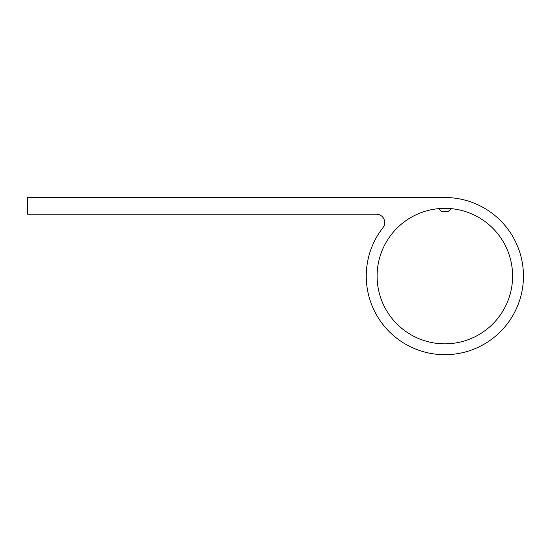 <?xml version="1.0" encoding="UTF-8"?>
<svg xmlns="http://www.w3.org/2000/svg" width="551" height="551" viewBox="0 0 551 551"><rect width="100%" height="100%" fill="white"/><g stroke="black" fill="none" stroke-linecap="round" stroke-linejoin="round"><path stroke-width="0.83" d="M384.715 222.542A8.348 8.348 0 0 1 382.945 227.687A78.593 78.593 0 0 0 444.857 354.692A78.593 78.593 0 0 0 523.45 276.099A78.593 78.593 0 0 0 444.857 197.506L27.55 197.506L27.55 214.194L376.374 214.194A8.348 8.348 0 0 1 384.715 222.542M512.602 276.099A67.745 67.745 0 0 0 444.857 208.354A67.745 67.745 0 0 0 377.111 276.099A67.745 67.745 0 0 0 444.857 343.838A67.745 67.745 0 0 0 512.602 276.099M450.697 197.719L446.303 197.52M439.016 197.506L450.932 197.74M451.104 208.643L448.335 211.412L441.379 211.412L438.61 208.643"/></g></svg>
